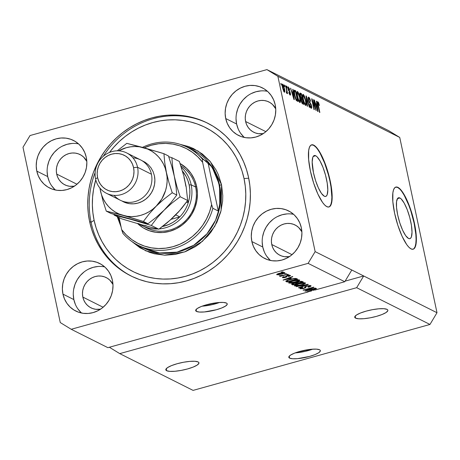 <?xml version="1.0" encoding="UTF-8"?>
<svg xmlns="http://www.w3.org/2000/svg" width="460" height="460" viewBox="0 0 460 460"><rect width="100%" height="100%" fill="white"/><g stroke="black" fill="none" stroke-linecap="round" stroke-linejoin="round"><path stroke-width="0.69" d="M399.901 197.978A21.223 5.554 -105.6 0 1 410.176 219.109A21.223 5.554 -105.6 0 1 409.889 238.659A21.223 5.554 -105.6 0 1 408.503 238.452L405.68 235.658L402.632 230.213L399.826 222.939L397.681 214.946L396.531 207.454L396.549 201.595L397.733 198.271L398.711 197.731L399.901 197.978L401.252 199.007L404.248 203.205L407.232 209.691L409.756 217.476L411.435 225.371L412.01 232.173L411.401 236.854L410.671 238.159L409.693 238.7L408.503 238.452A21.223 5.554 -105.6 0 1 398.228 217.321A21.223 5.554 -105.6 0 1 398.509 197.771A21.223 5.554 -105.6 0 1 399.901 197.978L397.428 198.668L399.901 197.978M315.692 155.75A21.223 5.554 -105.6 0 1 325.967 176.881A21.223 5.554 -105.6 0 1 325.68 196.431A21.223 5.554 -105.6 0 1 324.294 196.219L321.471 193.43L318.423 187.985L315.612 180.711L313.473 172.718L312.179 162.023L312.794 157.343L313.524 156.038L314.502 155.503L315.692 155.75L317.043 156.78L320.034 160.977L323.023 167.463L325.548 175.243L327.221 183.137L327.802 189.945L327.186 194.626L326.456 195.931L325.479 196.472L324.294 196.219A21.223 5.554 -105.6 0 1 314.013 175.087A21.223 5.554 -105.6 0 1 314.301 155.543A21.223 5.554 -105.6 0 1 315.692 155.75L313.22 156.44L315.692 155.75M328.785 207.006A32.252 8.441 74.4 0 0 328.998 177.06A32.252 8.441 74.4 0 0 313.455 145.233L313.754 145.147A32.252 8.441 -105.6 0 1 329.372 177.267A32.252 8.441 -105.6 0 1 328.934 206.971A32.252 8.441 -105.6 0 1 326.83 206.655L324.772 205.097L322.541 202.411L317.906 194.137L313.639 183.08L310.385 170.936L308.637 159.545L308.666 150.644L309.35 147.574L310.46 145.59L311.949 144.773L313.754 145.147L315.813 146.711L320.361 153.094L324.898 162.949L328.733 174.777L330.199 180.872L331.947 192.263L331.919 201.158L331.229 204.234L330.119 206.218L328.635 207.034L326.83 206.655A32.252 8.441 -105.6 0 1 311.207 174.541A32.252 8.441 -105.6 0 1 311.644 144.831A32.252 8.441 -105.6 0 1 313.754 145.147L313.455 145.233A32.252 8.441 74.4 0 0 311.495 144.883L313.455 145.233L315.514 146.792M412.994 249.239A32.252 8.441 74.4 0 0 413.212 219.293A32.252 8.441 74.4 0 0 397.664 187.461L397.963 187.381A32.252 8.441 -105.6 0 1 413.58 219.495A32.252 8.441 -105.6 0 1 413.149 249.199A32.252 8.441 -105.6 0 1 411.039 248.883L408.98 247.325L406.749 244.645L402.115 236.365L397.848 225.308L394.594 213.164L392.846 201.773L392.874 192.872L393.559 189.802L394.668 187.818L396.158 187.001L397.963 187.381L400.022 188.939L404.57 195.322L409.107 205.177L411.154 210.956L414.408 223.1L416.156 234.491L416.127 243.392L415.437 246.462L414.334 248.446L412.844 249.262L411.039 248.883A32.252 8.441 -105.6 0 1 395.422 216.769A32.252 8.441 -105.6 0 1 395.853 187.065A32.252 8.441 -105.6 0 1 397.963 187.381L397.664 187.461A32.252 8.441 74.4 0 0 395.703 187.111L397.664 187.461L399.723 189.025M295.205 352.889A16.123 3.594 168 0 0 312.725 349.163L305.273 351.354L295.205 352.889M289.593 358.122L289.19 356.235L289.593 358.122L288.914 357.558L288.834 356.851L290.478 355.143L294.268 353.251L299.632 351.463L311.684 349.243L316.537 349.14L319.579 349.778A16.123 3.594 -12 0 1 320.355 350.595A16.123 3.594 -12 0 1 307.458 356.977A16.123 3.594 -12 0 1 289.593 358.122A16.123 3.594 -12 0 1 288.811 357.299A16.123 3.594 -12 0 1 301.708 350.922A16.123 3.594 -12 0 1 319.579 349.778L320.258 350.342L320.332 351.043L318.688 352.757L314.899 354.648L309.54 356.431L297.488 358.656L292.629 358.754L289.593 358.122M202.078 306.188A16.123 3.594 168 0 0 219.598 302.461L212.146 304.652L202.078 306.188M196.466 311.42L196.064 309.534L196.466 311.42L195.787 310.856L195.713 310.149L197.351 308.441L201.141 306.55L206.505 304.761L218.558 302.542L223.416 302.438L226.452 303.077A16.123 3.594 -12 0 1 227.228 303.893A16.123 3.594 -12 0 1 214.337 310.276A16.123 3.594 -12 0 1 196.466 311.42A16.123 3.594 -12 0 1 195.684 310.598A16.123 3.594 -12 0 1 208.581 304.221A16.123 3.594 -12 0 1 226.452 303.077L227.131 303.64L227.205 304.342L225.561 306.055L221.772 307.947L216.413 309.729L204.361 311.955L199.502 312.053L196.466 311.42M166.646 370.708L166.221 368.724L166.646 370.708L165.933 370.11L165.853 369.374L167.578 367.58L171.557 365.591L177.186 363.716L183.609 362.238L189.842 361.382L194.942 361.278L198.128 361.945A16.934 3.772 -12 0 1 198.95 362.802A16.934 3.772 -12 0 1 185.409 369.501A16.934 3.772 -12 0 1 166.646 370.708A16.934 3.772 -12 0 1 165.824 369.846A16.934 3.772 -12 0 1 179.365 363.147A16.934 3.772 -12 0 1 198.128 361.945L198.841 362.537L198.921 363.273L197.196 365.073L193.217 367.057L187.588 368.931L181.165 370.409L174.932 371.266L169.832 371.369L166.646 370.708M355.557 318.13L355.137 316.152L355.557 318.13L354.844 317.538L354.769 316.802L356.494 315.002L360.473 313.018L366.103 311.144L372.519 309.66L378.752 308.809L383.853 308.706L387.044 309.367A16.934 3.772 -12 0 1 387.86 310.23A16.934 3.772 -12 0 1 374.319 316.928A16.934 3.772 -12 0 1 355.557 318.13A16.934 3.772 -12 0 1 354.74 317.268A16.934 3.772 -12 0 1 368.282 310.569A16.934 3.772 -12 0 1 387.044 309.367L387.757 309.959L387.837 310.701L386.112 312.495L382.133 314.485L376.504 316.359L370.081 317.837L363.848 318.694L358.748 318.797L355.557 318.13M104.702 266.909A26.605 24.984 -63.4 0 0 73.847 299.586L62.951 294.124A26.605 24.984 116.6 0 1 72.415 267.093A26.605 24.984 116.6 0 1 99.613 263.453A26.605 24.984 116.6 0 1 112.424 280.353L113.005 285.436L112.608 290.588L111.251 295.608L108.997 300.311L105.915 304.509L102.137 308.045L97.802 310.776L93.081 312.61L88.153 313.467L83.202 313.312L78.43 312.156L74.008 310.046L70.115 307.056L66.895 303.307L64.475 298.942L62.951 294.124L62.37 289.041L62.767 283.889L64.124 278.869L66.384 274.166L69.46 269.968L73.238 266.432L77.573 263.701L82.294 261.866L87.227 261.01L92.172 261.165L96.951 262.321L101.367 264.431L105.259 267.421L108.479 271.17L110.9 275.534L112.424 280.353A26.605 24.984 116.6 0 1 102.959 307.384A26.605 24.984 116.6 0 1 75.762 311.023A26.605 24.984 116.6 0 1 62.951 294.124L73.847 299.586A26.605 24.984 -63.4 0 0 81.57 313.036M293.618 214.331A26.605 24.984 -63.4 0 0 262.763 247.014L251.861 241.546A26.605 24.984 116.6 0 1 261.332 214.521A26.605 24.984 116.6 0 1 288.529 210.881A26.605 24.984 116.6 0 1 301.34 227.78L301.915 232.863L301.518 238.01L300.167 243.035L297.907 247.733L294.831 251.936L291.053 255.467L286.718 258.204L281.997 260.032L277.064 260.889L272.119 260.739L267.34 259.584L262.924 257.473L259.026 254.483L255.812 250.734L253.391 246.364L251.861 241.546L251.286 236.469L251.683 231.317L253.034 226.291L255.294 221.593L258.376 217.396L262.154 213.86L266.484 211.123L271.21 209.294L276.138 208.437L281.089 208.587L285.861 209.743L290.283 211.853L294.176 214.843L297.396 218.592L299.811 222.962L301.34 227.78A26.605 24.984 116.6 0 1 291.876 254.805A26.605 24.984 116.6 0 1 264.673 258.445A26.605 24.984 116.6 0 1 251.861 241.546L262.763 247.014A26.605 24.984 -63.4 0 0 270.486 260.464M267.473 91.321A26.605 24.984 -63.4 0 0 236.612 124.004L225.716 118.536A26.605 24.984 116.6 0 1 235.181 91.511A26.605 24.984 116.6 0 1 262.384 87.871A26.605 24.984 116.6 0 1 275.195 104.765L275.77 109.848L275.373 115L274.022 120.025L271.762 124.723L268.686 128.921L264.902 132.457L260.573 135.194L255.846 137.023L250.918 137.879L245.968 137.73L241.195 136.574L236.773 134.458L232.881 131.474L229.661 127.725L227.246 123.355L225.716 118.536L225.141 113.453L225.538 108.307L226.889 103.281L229.149 98.578L232.225 94.38L236.003 90.85L240.338 88.113L245.065 86.279L249.993 85.428L254.938 85.577L259.716 86.733L264.132 88.843L268.03 91.833L271.245 95.582L273.665 99.952L275.195 104.765A26.605 24.984 116.6 0 1 265.725 131.796A26.605 24.984 116.6 0 1 238.527 135.435A26.605 24.984 116.6 0 1 225.716 118.536L236.612 124.004A26.605 24.984 -63.4 0 0 244.335 137.448M78.556 143.894A26.605 24.984 -63.4 0 0 47.702 176.577L36.8 171.114A26.605 24.984 116.6 0 1 46.27 144.083A26.605 24.984 116.6 0 1 73.468 140.444A26.605 24.984 116.6 0 1 86.279 157.343L86.859 162.426L86.463 167.578L85.106 172.598L82.846 177.301L79.77 181.499L75.992 185.035L71.656 187.766L66.936 189.6L62.002 190.452L57.057 190.302L52.279 189.146L47.863 187.036L43.97 184.046L40.75 180.297L38.329 175.927L36.8 171.114L36.225 166.031L36.622 160.879L37.973 155.854L40.233 151.156L43.315 146.958L47.093 143.422L51.428 140.685L56.149 138.857L61.076 138L66.027 138.155L70.8 139.305L75.221 141.421L79.114 144.405L82.334 148.16L84.755 152.524L86.279 157.343A26.605 24.984 116.6 0 1 76.814 184.368A26.605 24.984 116.6 0 1 49.617 188.008A26.605 24.984 116.6 0 1 36.8 171.114L47.702 176.577A26.605 24.984 -63.4 0 0 55.424 190.026M89.608 221.559L91.091 222.306L89.608 221.559L88.291 213.469L87.757 205.235L88.004 196.949L89.027 188.692L90.827 180.533L93.374 172.558L96.657 164.841L100.631 157.458L105.271 150.477L110.521 143.968L116.334 138L122.659 132.618L129.427 127.88L136.58 123.832L144.043 120.508L151.748 117.95L159.62 116.173L167.584 115.201L175.565 115.04L183.477 115.69L191.256 117.15L198.818 119.399L206.091 122.417L213.014 126.184L219.506 130.651L225.521 135.78L230.989 141.525L235.859 147.827L240.085 154.629L243.627 161.857L246.456 169.447L248.538 177.33A85.462 80.258 116.6 0 1 218.126 264.149A85.462 80.258 116.6 0 1 130.761 275.839A85.462 80.258 116.6 0 1 89.608 221.559A85.462 80.258 116.6 0 1 120.014 134.74A85.462 80.258 116.6 0 1 207.38 123.05A85.462 80.258 116.6 0 1 248.538 177.33L249.849 185.426L250.389 193.654L250.142 201.94L249.113 210.203L247.319 218.356L244.766 226.331L241.488 234.048L237.509 241.431L232.875 248.411L227.619 254.92L221.806 260.895L215.487 266.277L208.713 271.009L201.566 275.063L194.097 278.38L186.392 280.939L178.52 282.716L170.556 283.688L162.581 283.849L154.663 283.199L146.889 281.744L139.328 279.49L132.049 276.471L125.131 272.711L118.634 268.237L112.625 263.108L107.157 257.364L102.287 251.062L98.06 244.266L94.513 237.032L91.689 229.442L89.608 221.559M56.695 174.076L76.969 184.242L56.695 174.076A16.934 15.899 116.6 0 1 62.721 156.871A16.934 15.899 116.6 0 1 80.028 154.56A16.934 15.899 116.6 0 1 86.819 161.402L83.622 157.078L81.144 155.175L78.332 153.835L75.29 153.099L72.145 153.002L69.006 153.548L66.004 154.709L63.244 156.452L60.841 158.7L58.88 161.374L57.442 164.364L56.58 167.561L56.327 170.838L56.695 174.076A16.934 15.899 116.6 0 0 64.849 184.828A16.934 15.899 116.6 0 0 74.399 186.173L69.586 186.283L66.545 185.552L63.733 184.207L61.255 182.304L59.208 179.917L57.667 177.14L56.695 174.076M245.611 121.498L265.88 131.663L245.611 121.498A16.934 15.899 116.6 0 1 251.631 104.299A16.934 15.899 116.6 0 1 268.945 101.982A16.934 15.899 116.6 0 1 275.736 108.83L272.538 104.506L270.06 102.603L267.248 101.257L264.207 100.527L261.056 100.429L257.922 100.97L254.915 102.137L252.16 103.879L249.751 106.128L247.796 108.801L246.359 111.791L245.496 114.988L245.243 118.266L245.611 121.498A16.934 15.899 116.6 0 0 253.765 132.25A16.934 15.899 116.6 0 0 263.31 133.601L258.497 133.71L255.461 132.974L252.649 131.635L250.171 129.731L248.124 127.345L246.583 124.562L245.611 121.498M271.756 244.507L292.031 254.679L271.756 244.507A16.934 15.899 116.6 0 1 277.782 227.309A16.934 15.899 116.6 0 1 295.09 224.992A16.934 15.899 116.6 0 1 301.881 231.84L298.684 227.516L296.205 225.613L293.394 224.273L290.352 223.537L287.207 223.439L284.067 223.986L281.06 225.147L278.306 226.889L275.902 229.137L273.941 231.811L272.504 234.801L271.642 237.998L271.388 241.276L271.756 244.507A16.934 15.899 116.6 0 0 279.91 255.265A16.934 15.899 116.6 0 0 289.461 256.611L284.648 256.72L281.606 255.984L278.794 254.644L276.316 252.741L274.269 250.355L272.728 247.578L271.756 244.507M82.84 297.085L103.115 307.251L82.84 297.085A16.934 15.899 116.6 0 1 88.866 279.887A16.934 15.899 116.6 0 1 106.174 277.57A16.934 15.899 116.6 0 1 112.965 284.418L109.767 280.088L107.289 278.191L104.477 276.845L101.441 276.109L98.29 276.011L95.157 276.558L92.149 277.725L89.389 279.461L86.986 281.715L85.025 284.383L83.588 287.379L82.725 290.57L82.478 293.848L82.84 297.085A16.934 15.899 116.6 0 0 90.994 307.838A16.934 15.899 116.6 0 0 100.544 309.183L95.732 309.298L92.696 308.562L89.878 307.217L87.4 305.313L85.353 302.927L83.818 300.15L82.84 297.085M356.655 287.695L119.761 353.625L193.073 390.39L429.968 324.461L356.655 287.695L429.968 324.461L437 312.731L363.688 275.965L356.655 287.695L119.761 353.625L109.365 347.248L119.761 353.625L193.073 390.39L429.968 324.461L437 312.731L399.74 137.442L277.886 76.331L315.146 251.626L437 312.731L399.74 137.442L388.786 130.72L266.926 69.609L388.786 130.72L399.74 137.442L277.886 76.331L266.926 69.609L277.886 76.331L315.146 251.626L308.108 263.356L71.214 329.279L107.87 347.662L308.39 291.858L306.814 291.933L316.198 288.454L316.572 288.644L313.743 289.668L314.64 290.116L344.764 281.733L308.108 263.356L344.764 281.733L351.796 270.008L315.146 251.626L308.108 263.356L71.214 329.279L60.26 322.558L23 147.269L30.032 135.539L266.926 69.609L30.032 135.539L23 147.269L60.26 322.558L71.214 329.279L107.87 347.662L308.39 291.858L306.814 291.933L316.198 288.454L316.572 288.644L313.685 289.386L314.64 290.116L344.764 281.733L351.796 270.008L363.688 275.965L356.655 287.695M307.079 290.398L315.796 288.253L305.302 291.174L304.917 290.979L311.817 287.92L303.456 290.248L313.588 287.143L313.973 287.339L307.079 290.398L313.973 287.339L313.588 287.143L303.094 290.064L311.817 287.92L304.917 290.979L305.302 291.174L315.433 288.069L307.079 290.398L307.01 290.053L307.079 290.398M301.363 288.351L302.714 287.431L302.22 287.293C300.276 287.868 299.586 288.339 300.15 288.696L300.046 288.219L300.15 288.696L304.031 288.403L307.044 285.884L309.597 285.993L309.488 285.487L309.597 285.993L307.976 287.092L308.47 287.236C310.649 286.597 311.449 286.074 310.856 285.666L306.705 285.97L310.27 285.51L311.035 285.798L310.724 286.361L308.47 287.236L307.976 287.092L309.517 286.476L309.597 285.993L306.877 286.206L305.969 286.689L305.733 287.713L303.117 288.627L300.386 288.782L299.931 288.437L300.225 288.081L302.22 287.293L302.714 287.431L301.398 287.948L301.363 288.351L303.974 288.132L304.79 287.724L304.917 286.712L306.705 285.97L304.733 286.936L304.647 287.862L303.698 288.213L301.363 288.351L301.099 287.655M296.326 286.672L308.286 284.487L298.827 287.925L298.454 287.741L306.889 284.746L296.326 286.672L306.889 284.746L298.454 287.741L298.827 287.925L308.286 284.487L307.912 284.297L296.326 286.672M305.325 282.894L305.193 283.578L303.261 284.481L297.436 285.93L294.429 285.804L294.572 285.298L295.952 284.562L301.679 282.986L305.325 282.894L302.703 282.831L298.58 283.705C295.504 284.539 294.158 285.269 294.555 285.89C296.073 286.218 298.373 285.936 301.455 285.045L304.704 283.866L304.462 282.727L304.704 283.866L305.325 282.894L305.532 283.101M299.563 280.008L299.431 280.686L297.896 281.439L291.674 283.038L288.667 282.917L289.035 282.244L290.582 281.52L295.912 280.094L299.563 280.008L296.936 279.939L292.813 280.813C289.737 281.646 288.397 282.377 288.794 283.003C290.312 283.325 292.612 283.044 295.688 282.152L298.937 280.979L298.695 279.835L298.937 280.979L299.563 280.008L299.77 280.209M291.22 278.375L283.084 280.031L292.468 276.552L292.842 276.742L290.013 277.765L291.22 278.375L290.013 277.765L292.842 276.742L292.468 276.552L283.084 280.031L291.22 278.375M281.244 272.096L283.101 271.86L281.244 272.096M279.703 273.188L283.302 272.452L284.849 272.688L283.049 273.734L278.168 274.856L276.696 274.442L279.703 273.188C277.478 273.786 276.506 274.309 276.793 274.752L281.715 274.137C283.987 273.539 284.981 273.01 284.7 272.556L279.703 273.188M284.573 273.763L286.436 273.527L284.573 273.763M283.555 275.172L287.874 274.252L280.243 276.374L279.881 276.195L281.1 275.856L279.433 276.052L279.387 275.736L283.555 275.172L279.387 275.736L281.1 275.856L279.881 276.195L280.243 276.374L287.874 274.252L283.555 275.172M287.051 275.005L288.909 274.769L287.051 275.005M283.624 277.328L284.406 276.765L283.906 276.621L282.549 277.639L282.469 277.253L282.549 277.639L285.528 277.432L285.459 277.121L285.528 277.432L286.983 276.339L286.862 275.764L286.983 276.339L286.994 275.724L287.063 276.052L287.621 275.563L289.323 275.724L289.236 275.298L289.323 275.724L288.351 276.402L288.845 276.546L290.438 275.431L287.379 275.62L289.616 275.287L290.605 275.575L288.845 276.546L288.351 276.402L289.323 275.724L287.316 275.931L286.655 277L284.573 277.656L282.727 277.708L282.526 277.202L283.906 276.621L284.406 276.765L283.624 277.328L285.194 277.242L285.683 276.264L287.126 275.689L285.01 277.294L283.624 277.328L283.429 276.776M289.955 279.433L295.245 278.409L297.603 279.128L287.109 282.049L285.769 281.227L287.207 280.318L289.955 279.433L285.769 281.227L287.109 282.049L297.603 279.128L296.579 278.616C295.211 278.265 293.003 278.536 289.955 279.433M298.166 281.813L301.547 281.29L303.364 282.02L292.87 284.941L291.64 284.303L291.767 283.877L298.166 281.813L296.073 282.773L293.486 283.188C291.789 283.705 291.226 284.108 291.795 284.401L292.87 284.941L303.364 282.02L302.3 281.486L298.166 281.813M315.324 108.261L313.507 99.693L313.864 99.872L316.152 110.636L312.484 101.131L314.306 109.71L313.95 109.532L311.661 98.768L312.047 98.957L315.324 108.261L312.047 98.957L311.661 98.768L313.95 109.532L314.306 109.71L312.484 101.131L316.152 110.636L313.864 99.872L313.507 99.693L315.324 108.261L315.031 108.341L315.324 108.261M311.167 108.261C311.771 108.497 311.897 107.686 311.546 105.817L311.242 105.903L311.546 105.817L309.983 102.39L309.379 102.557L309.983 102.39L308.689 99.923L308.384 100.004L308.993 98.428L310.69 101.401L308.758 97.186C308.108 96.91 307.964 97.773 308.332 99.774L308.125 98.032L308.47 97.123L309.264 97.641L310.074 99.251L310.69 101.401L309.166 98.549L308.643 98.509L308.614 99.527L309.12 101.229L311.247 104.673L311.753 107.255L311.518 108.278L310.718 107.858L310.028 106.565L309.419 104.512L310.948 107.025L311.293 106.605L311.115 105.317L309.103 102.08L308.332 99.774L309.413 102.614L310.839 104.46L311.184 105.61L310.891 106.996L309.419 104.512L311.454 108.307M307.176 106.133L305.98 95.921L306.354 96.105L309.678 107.387L309.31 107.203L306.458 97.278L307.55 106.323L307.176 106.133L307.55 106.323L306.458 97.278L309.31 107.203L309.678 107.387L306.354 96.105L305.98 95.921L307.176 106.133M303.232 94.415L302.559 95.548L303.031 99.234C303.669 102.356 304.52 104.426 305.578 105.455C306.412 105.363 306.469 103.707 305.75 100.481L305.446 100.567L305.75 100.481L304.612 96.617L303.232 94.415L302.743 94.553L303.387 94.513L304.267 95.812L305.946 101.47L306.084 105.277L305.411 105.346L304.445 103.856L302.749 97.733L302.577 95.237L302.95 94.369M297.465 91.523L296.798 92.655L297.263 96.347C297.902 99.463 298.753 101.534 299.811 102.563C300.65 102.471 300.708 100.815 299.983 97.595L299.678 97.675L299.983 97.595L298.85 93.725L297.465 91.523L296.976 91.661L297.626 91.626L298.5 92.92L300.179 98.578L300.322 102.384L299.65 102.459L298.678 100.964L296.982 94.84L296.815 92.345L297.189 91.477M284.516 86.526L284.188 84.991L284.55 85.169L284.878 86.71L284.516 86.526L284.878 86.71L284.55 85.169L284.188 84.991L284.516 86.526M284.372 92.201C284.976 92.138 285.01 90.948 284.481 88.63L284.176 88.717L284.481 88.63L282.653 84.094C282.049 84.168 282.02 85.387 282.561 87.745L282.285 84.226L282.768 84.168L283.435 85.186L284.556 88.987L284.792 91.931L284.372 92.201L283.734 91.402L282.561 87.745L284.573 92.236M317.952 101.798C317.44 101.861 317.429 102.931 317.935 105.001L319.487 112.309L319.844 112.487L318.274 105.098L317.969 105.179L318.274 105.098L318.015 103.678L317.693 103.77L318.205 103.046L319.412 105.524L318.653 102.827L317.63 101.884L318.475 102.43L319.412 105.524L318.395 103.253L318.096 103.04L317.998 103.373L319.844 112.487L319.487 112.309L317.693 103.782L317.762 101.763M293.112 92.339L292.733 89.274L293.106 89.464L294.285 99.67L290.542 88.176L291.899 91.73L293.112 92.339L291.899 91.73L290.542 88.176L293.934 99.492L294.285 99.67L293.106 89.464L292.733 89.274L293.112 92.339L291.893 92.678L293.112 92.339M290.082 95.065L290.409 93.23L290.099 93.317L290.409 93.23L289.012 90.39L288.466 90.54L289.012 90.39L288.236 89.884L288.581 89.786L288.351 89.033L288.046 89.119L288.558 88.055L289.737 89.895L288.345 86.951L288.029 89.044L288.184 86.9L289.449 88.872L289.737 89.895L288.661 88.124L288.293 88.182L288.322 88.901L289.955 91.781L290.547 94.122L290.461 94.99L289.926 94.955L288.845 92.655L289.116 92.454L289.834 93.938L290.082 93.207L288.029 89.044L290.082 93.207L289.834 93.938L288.788 92.414L290.323 95.105M286.948 87.745L286.62 86.21L286.983 86.388L287.31 87.929L286.948 87.745L287.31 87.929L286.983 86.388L286.62 86.21L286.948 87.745M286.856 93.443L286.983 92.27L286.385 92.437L286.983 92.27L287.609 93.696L285.947 85.87L285.585 85.692L286.448 89.746L285.585 85.692L285.947 85.87L287.609 93.696L286.983 92.27L286.925 93.449L286.425 92.857L286.321 91.804L286.637 92.08L286.758 91.689L286.448 89.746L286.724 91.316L286.597 92.069L286.321 91.804L286.425 92.857L286.919 93.455M281.186 84.859L280.859 83.317L281.543 85.037L280.859 83.317L281.186 84.859M294.653 90.235C293.802 90.206 293.75 91.799 294.486 95.013L294.049 90.442L294.498 90.177L295.671 90.746L297.959 101.51L296.389 100.544L295.28 98.078L294.486 95.013L296.389 100.544L297.959 101.51L295.671 90.746L294.066 90.401L294.653 90.235L294.291 90.171M300.368 93.104C299.702 92.788 299.575 93.662 299.995 95.737L299.909 93.087L301.438 93.639L303.726 104.403L302.26 103.557L301.426 101.821L301.03 98.618L299.995 95.737L301.03 98.618L301.122 100.682L302.651 103.862L303.726 104.403L301.438 93.639L299.811 93.259L300.368 93.104L300.012 93.029M316.842 104.236L316.463 101.177L316.836 101.361L318.021 111.573L314.272 100.073L315.635 103.632L316.842 104.236L315.635 103.632L314.272 100.073L317.664 111.395L318.021 111.573L316.836 101.361L316.463 101.177L316.842 104.236L315.623 104.575L316.842 104.236M318.653 102.827L317.596 103.12L318.653 102.827M318.055 103.086L317.607 103.212M317.601 103.178L318.205 103.046M292.767 89.556L293.106 89.464L292.767 89.556M290.622 88.446L290.915 88.36L290.622 88.446M293.261 93.535L293.647 98.526L292.025 93.121L293.261 93.535L292.284 93.046L293.871 98.463L293.261 93.535M287.88 88.176L288.558 88.055M288.817 92.54L289.116 92.454L288.817 92.54M289.328 94.081L289.834 93.938L289.328 94.081M289.363 94.156L289.834 93.938M286.678 86.474L286.983 86.388L286.678 86.474M280.916 83.582L281.215 83.501L280.916 83.582M284.125 88.458L284.148 91.086L283.647 91.229L284.148 91.086L282.906 87.848L282.601 87.929L282.906 87.848L282.883 85.209L284.125 88.458L283.423 86.037L282.745 85.209L282.722 86.894L283.601 90.263L284.372 90.93L284.125 88.458M283.665 91.264L284.148 91.086M282.181 85.359L282.883 85.209M284.245 85.255L284.55 85.169L284.245 85.255M293.963 91.063L295.671 90.746L294.176 91.166L294.256 91.551L293.963 91.063M295.579 91.827L297.332 100.073L296.263 100.372L297.332 100.073L296.027 99.964L296.723 99.768L295.774 99.423L296.188 99.308L294.848 95.209L294.549 95.295L294.848 95.209L294.429 92.65L294.084 92.748L294.964 91.517L295.579 91.827L294.705 91.442L294.434 91.73L294.848 95.209L295.975 98.94L297.332 100.073L295.579 91.827M293.974 91.632L294.964 91.517M298.85 93.725L298.5 93.823L298.85 93.725M296.999 93.334L296.642 92.667M299.621 97.393C300.202 99.906 300.179 101.212 299.541 101.303L298.931 101.476L299.541 101.303L298.298 99.067L297.994 99.153L298.298 99.067L297.631 96.56L297.332 96.64L297.631 96.56C297.079 94.133 297.114 92.874 297.735 92.782L299.621 97.393L298.54 93.897L297.856 92.862L297.355 92.931L297.482 95.818L298.597 99.866L299.397 101.206L299.931 101.16L299.621 97.393M298.977 101.556L299.541 101.303M296.798 92.954L297.735 92.782M299.747 93.961L301.438 93.639L299.937 94.058L300.006 94.392L299.747 93.961M300.961 98.883L301.087 99.452L300.961 98.883M301.444 99.354L301.8 101.867L303.1 102.965L302.416 99.751L303.1 102.965L302.042 103.258L303.1 102.965L301.829 102.856L302.507 102.666L301.444 100.682L301.145 100.769L301.444 99.354L300.949 99.492L302.416 99.751L301.777 99.429M300.311 94.317L300.719 97.169L302.145 98.492L301.346 94.714L302.145 98.492L300.972 98.82L302.145 98.492L300.851 98.331L301.484 98.158L300.351 95.91L300.046 95.996L300.351 95.91L300.311 94.317L299.782 94.467L301.346 94.714L300.627 94.357M304.612 96.617L304.267 96.709L304.612 96.617M304.756 104.443L305.52 104.23L304.698 104.368L305.308 104.196L304.066 101.959L303.761 102.045L304.066 101.959L303.399 99.452L303.094 99.532L303.399 99.452C302.847 97.025 302.881 95.766 303.502 95.674L305.382 100.286C305.969 102.798 305.94 104.098 305.308 104.196L305.808 103.431L305.463 100.665L304.572 97.411L303.502 95.674M302.559 95.824L303.295 95.64L303.013 97.025L303.462 99.762L304.359 102.758L305.308 104.196M302.766 96.226L302.404 95.559M306.015 96.198L306.354 96.105L306.015 96.198M306.153 97.365L306.458 97.278L306.153 97.365M306.343 98.992L306.665 98.9L306.343 98.992M308.758 97.186L308.441 97.129M308.142 98.561L308.993 98.428M309.448 104.638L309.752 104.552L309.448 104.638M310.293 107.163L310.891 106.996L310.293 107.163M310.339 107.249L310.891 106.996M313.565 99.958L313.864 99.872L313.565 99.958M312.179 101.217L312.484 101.131L312.179 101.217M311.719 99.049L312.047 98.957L311.719 99.049M316.497 101.459L316.836 101.361L316.497 101.459M314.353 100.343L314.646 100.263L314.353 100.343M316.992 105.438L317.377 110.423L315.755 105.024L316.992 105.438L316.02 104.949L317.607 110.36L316.992 105.438M276.724 274.413L276.793 274.752L276.724 274.413M277.897 274.453L281.353 273.959L277.863 274.436L280.082 273.085L283.601 272.855L283.515 272.441L283.688 272.941L281.353 273.959L283.688 272.952M289.323 275.724L289.317 275.293M283.371 279.921L283.435 280.209L283.371 279.921M289.88 278.656L284.297 279.582L288.845 277.897L289.88 278.656L289.65 277.598L289.88 278.656L288.903 278.168L284.349 279.812L289.88 278.656M286.965 280.462L287.109 282.049L286.965 280.462M285.993 280.928L286.131 281.56L285.993 280.928M285.769 281.227L286.131 281.56M287.368 281.221L287.971 281.526L296.016 279.289L287.971 281.526L286.977 280.416L287.086 280.916L290.243 279.352L292.951 278.714L295.395 278.978L295.274 278.409L296.016 279.289L295.832 278.426L296.016 279.289L294.848 278.817L293.215 278.933L288.276 280.249L287.132 280.847L287.368 281.221L287.086 280.916M288.69 282.526L288.794 283.003L288.69 282.526M290.018 282.658L293.819 282.365L298.195 280.882L298.229 279.835L298.339 280.347L293.089 280.738L290.921 281.738L290.852 281.422L290.018 282.658L290.921 281.738L293.146 281.002L298.339 280.347C298.626 280.813 297.626 281.353 295.349 281.968L289.875 282.515M298.339 280.347L298.344 279.829M292.56 283.486L292.87 284.941L292.56 283.486M291.697 283.935L291.795 284.401L291.697 283.935M293.146 284.125L293.739 284.418L296.872 283.544L296.119 282.681L296.234 283.228L295.717 282.785L295.78 283.078L293.963 283.067L292.853 283.906L293.146 284.125L294.015 283.325L295.78 283.078L296.872 283.544L296.619 282.354L296.872 283.544L293.739 284.418L292.75 283.423M297.436 282.871L298.097 283.205L301.777 282.181L298.097 283.205L297.189 282.658L297.436 282.871L298.483 281.733L300.581 281.681L300.506 281.336L301.777 282.181L301.593 281.296L301.777 282.181L299.909 281.704L297.195 282.676L297.085 282.158M294.457 285.418L294.555 285.89L294.457 285.418M304.1 283.239L303.991 282.722L304.1 283.239L298.85 283.63L296.688 284.631L296.619 284.314L295.636 285.378L298.908 283.895L304.1 283.239C304.388 283.705 303.393 284.24 301.11 284.861L295.78 285.551L295.498 284.757M298.764 287.632L298.827 287.925L298.764 287.632M309.597 285.993L309.609 285.482M304.733 286.936L304.647 287.862M305.227 290.841L305.302 291.174L305.227 290.841M311.592 290.967L308.033 291.479L312.576 289.8L313.415 290.461L313.225 289.558L313.415 290.461L312.633 290.07L308.079 291.715L311.592 290.967M283.601 272.855L280.611 273.223L277.811 274.355L277.702 273.844M295.78 285.551L298.017 285.562L302.461 284.447L304.198 283.561L304.106 282.722M313.312 289.99L314.002 289.794L313.312 289.99M345.126 281.135L363.688 275.965L345.126 281.135M71.978 143.468L67.045 144.319L62.324 146.153M57.989 148.885L54.211 152.421L51.135 156.618L48.875 161.322L47.518 166.342M47.121 171.494L47.702 176.577L49.226 181.395M51.646 185.759L54.866 189.514M260.889 90.89L255.961 91.747L251.235 93.575M246.905 96.312L243.127 99.849L240.045 104.046L237.785 108.744L236.434 113.769M236.037 118.921L236.612 124.004L238.142 128.817M240.563 133.187L243.777 136.936M287.034 213.9L282.106 214.757L277.386 216.591M273.05 219.322L269.272 222.858L266.196 227.056L263.936 231.759L262.579 236.779M262.183 241.931L262.763 247.014L264.287 251.833M266.708 256.197L269.928 259.946M98.124 266.478L93.19 267.335L88.469 269.163M84.134 271.9L80.356 275.431L77.28 279.634L75.02 284.332L73.669 289.357M73.272 294.503L73.847 299.586L75.377 304.405M77.792 308.775L81.012 312.524M414.029 248.526L415.138 246.543L415.828 243.472L416.07 239.43L415.857 234.571L414.109 223.186L410.855 211.036L408.808 205.263L404.271 195.408L401.954 191.705M329.82 206.298L330.93 204.315L331.62 201.244L331.861 197.202L330.981 186.858L329.9 180.952L328.434 174.857L324.599 163.03L320.062 153.174L317.745 149.477M144.543 226.722A35.477 33.315 -63.4 0 0 181.97 223.899A35.477 33.315 -63.4 0 0 195.615 187.036L196.621 186.369A37.087 34.828 116.6 0 1 179.4 226.987A37.087 34.828 116.6 0 1 137.735 223.686M137.638 223.594L143.066 227.763L149.23 230.707L155.882 232.311L162.782 232.524L169.654 231.334L176.237 228.781L182.281 224.969L187.548 220.041L191.837 214.187L194.988 207.638L196.874 200.635L197.426 193.453L196.621 186.369A37.087 34.828 116.6 0 0 180.084 163.518L186.633 168.343L191.118 173.57L194.494 179.653L196.621 186.369L195.615 187.036A35.477 33.315 -63.4 0 0 180.832 165.784A35.477 33.315 116.6 0 1 195.615 187.036A35.477 33.315 116.6 0 1 182.994 223.071A35.477 33.315 116.6 0 1 146.728 227.924L142.272 225.693A35.477 33.315 116.6 0 1 139.708 224.25A35.477 33.315 -63.4 0 0 157.924 228.999A35.477 33.315 116.6 0 1 142.272 225.693M143.997 248.204L159.528 252.954L177.031 252.143L193.712 245.289L206.965 233.829L215.562 220.259L219.788 206.856L219.552 185.012A1.61 0.356 168 0 0 221.547 184.839L221.087 210.611L214.745 226.36L202.452 241.333L184.673 251.919L164.41 255.173L145.814 250.861L131.715 241.408L140.053 247.825L149.431 252.304L154.422 253.793L164.783 255.185L175.312 254.437L185.598 251.574L195.253 246.704L199.72 243.576L207.736 236.078L211.203 231.782L216.896 222.295L220.742 211.933L222.611 201.095L222.772 195.621L221.547 184.839L218.31 174.622L215.97 169.849L209.961 161.195L202.377 154.014L193.522 148.58L188.715 146.585L180.36 144.405L197.944 150.978L210.41 161.724L221.547 184.839A1.61 0.356 -12 0 1 219.552 185.012A54.826 51.486 -63.4 0 0 193.154 150.19L212.054 167.02L219.552 185.012L219.058 184.759L219.552 185.012A54.826 51.486 -63.4 0 1 200.048 240.706A54.826 51.486 -63.4 0 1 143.997 248.204L138.057 245.226A54.826 51.486 116.6 0 1 122.883 233.335A54.826 51.486 -63.4 0 0 173.742 248.498A54.826 51.486 -63.4 0 0 212.842 208.299A54.826 51.486 116.6 0 1 138.057 245.226M121.084 226.97L117.202 216.602L121.084 226.97M91.091 222.306L94.104 220.311A80.626 75.716 116.6 0 1 95.766 179.785L93.558 189.302L92.592 197.093L92.356 204.907L92.862 212.669L94.104 220.311L91.091 222.306A85.462 80.258 116.6 0 1 95.139 172.563A85.462 80.258 -63.4 0 0 91.091 222.306A85.462 80.258 -63.4 0 0 131.508 276.207A85.462 80.258 116.6 0 1 91.091 222.306M208.127 123.429A85.462 80.258 -63.4 0 0 103.31 156.273A85.462 80.258 116.6 0 1 208.127 123.429M244.036 178.583L248.71 178.187L244.036 178.583L245.278 186.219L245.784 193.982L245.554 201.796L244.582 209.593L242.891 217.287L240.482 224.814L237.389 232.093L233.634 239.056L229.264 245.64L224.308 251.781L218.822 257.416L212.859 262.493L206.471 266.961L199.726 270.779L192.683 273.913L185.414 276.328L177.986 278.001L170.476 278.921L162.949 279.07L155.48 278.461L148.143 277.087L141.013 274.959L134.148 272.113L127.615 268.559L121.492 264.345L115.816 259.503L110.659 254.087L106.064 248.141L102.08 241.73L98.733 234.905L96.071 227.746L94.104 220.311A80.626 75.716 116.6 0 0 185.414 276.328A80.626 75.716 116.6 0 0 244.036 178.583A80.626 75.716 116.6 0 0 186.812 121.112A80.626 75.716 116.6 0 0 109.468 152.455L113.833 147.114L119.318 141.479L125.287 136.401L131.669 131.928L138.42 128.11L145.458 124.976L152.731 122.561L160.155 120.888L167.67 119.968L175.197 119.818L182.66 120.434L189.997 121.808L197.133 123.93L203.998 126.782L210.525 130.329L216.654 134.544L222.324 139.386L227.481 144.802L232.076 150.748L236.066 157.165L239.407 163.984L242.075 171.149L244.036 178.583M202.383 159.097L207.834 161.828A54.826 51.486 116.6 0 1 219.058 184.759A54.826 51.486 116.6 0 1 218.287 211.031L212.842 208.299L211.611 204.591L202.624 162.311L197.886 156.912L192.424 152.306L186.352 148.586L179.78 145.826L172.856 144.089L165.709 143.399L158.493 143.784L151.352 145.228L144.17 147.815A53.21 49.973 116.6 0 1 202.624 162.311L202.383 159.097A54.826 51.486 -63.4 0 0 142.508 147.349A54.826 51.486 116.6 0 1 187.208 147.206A54.826 51.486 116.6 0 1 202.383 159.097L207.834 161.828L218.287 211.031L219.644 204.493L220.231 197.863L220.035 191.256L219.058 184.759L217.315 178.48L214.843 172.506L211.663 166.928L207.834 161.828L218.287 211.031L212.842 208.299L211.611 204.591A53.21 49.973 116.6 0 1 172.92 246.709A53.21 49.973 116.6 0 1 121.653 229.626L126.385 235.025L131.847 239.631L137.925 243.351L144.492 246.111L151.42 247.848L158.562 248.532L165.778 248.153L172.92 246.709L179.848 244.237L186.409 240.781L192.481 236.423L197.938 231.236L202.664 225.337L206.569 218.839L209.57 211.876L211.611 204.591L202.624 162.311L202.383 159.097M118.088 217.051L120.261 223.083A54.826 51.486 116.6 0 1 118.093 217.051M119.082 217.545L121.653 229.626L122.883 233.335L121.653 229.626L119.082 217.545M191.159 184.799A35.477 33.315 -63.4 0 0 181.315 167.285A35.477 33.315 116.6 0 1 191.159 184.799L195.615 187.036L191.159 184.799A35.477 33.315 116.6 0 1 159.263 228.913A35.477 33.315 -63.4 0 0 191.159 184.799L189.163 184.972L191.159 184.799M182.482 171.103A33.862 31.797 116.6 0 1 189.163 184.972L187.95 180.694L186.185 176.657L182.482 171.103M187.674 200.364L188.203 202.854L189.319 198.427L189.853 193.919L189.802 189.405L189.163 184.972A33.862 31.797 116.6 0 1 188.203 202.854A33.862 31.797 116.6 0 1 179.78 216.896L171.172 219.293L179.78 216.896A33.862 31.797 116.6 0 1 162.443 226.533L168.728 224.543L172.707 222.508L176.416 219.943L179.78 216.896A33.862 31.797 -63.4 0 0 188.203 202.854L186.582 202.038L188.203 202.854L187.674 200.364M126.005 202.101L126.178 202.917L126.005 202.101M175.766 214.883L179.78 216.896L175.766 214.883M132.917 157.814A22.574 21.2 116.6 0 1 151.426 174.225A22.574 21.2 -63.4 0 0 140.553 159.89L126.684 152.933A22.574 21.2 116.6 0 1 137.557 167.273A22.574 21.2 -63.4 0 0 111.987 151.587A22.574 21.2 -63.4 0 0 95.576 178.957L97.583 177.623A19.349 18.17 116.6 0 1 111.653 154.163A19.349 18.17 116.6 0 1 133.567 167.612L137.557 167.273L151.426 174.225L137.557 167.273A22.574 21.2 116.6 0 1 129.524 190.204A22.574 21.2 116.6 0 1 106.444 193.292A22.574 21.2 116.6 0 1 95.576 178.957A22.574 21.2 116.6 0 1 103.603 156.02A22.574 21.2 116.6 0 1 126.684 152.933M142.008 160.695L145.015 162.208L148.315 164.743L151.047 167.923L153.099 171.632L154.399 175.72A22.574 21.2 116.6 0 1 145.958 198.984A22.574 21.2 116.6 0 1 122.412 201.273M185.869 186.311L184.011 176.663L179.377 161.443L171.85 157.671L168.728 156.705L171.85 157.671L179.377 161.443L184.011 176.663L186.168 186.817L187.68 200.502L178.612 211.87L171.097 219.362L158.844 229.218L141.962 224.882L121.71 218.862L114.183 215.09L121.71 218.862L141.962 224.882L146.251 225.768M113.936 214.366L114.183 215.09L131.065 219.42L151.323 225.44L158.844 229.218L151.323 225.44L157.078 217.896L164.053 210.243L171.925 203.101L180.153 196.73L187.68 200.502L180.153 196.73L176.927 186.656L174.317 176.352L172.649 166.537L171.85 157.671L172.649 166.537L175.984 186.168L176.784 195.04L171.028 202.584L164.053 210.243L171.925 203.101L180.153 196.73L176.927 186.656L174.317 176.352L175.984 186.168L176.784 195.04L172.23 192.757L168.998 182.66L165.169 168.044L163.403 163.938L161.126 160.132L158.378 156.693L155.198 153.686L151.645 151.15L147.781 149.132L143.669 147.671L139.386 146.792L134.998 146.51L130.582 146.82L126.218 147.729L118.668 150.834A35.477 33.315 116.6 0 1 143.669 147.671A35.477 33.315 116.6 0 1 166.393 172.379A35.477 33.315 116.6 0 1 156.124 206.264L161.816 198.99L165.565 190.526L166.629 186.024L167.13 181.447L167.049 176.876L164.726 162.564L163.927 153.697L143.669 147.671L126.787 143.342L117.26 150.811L126.787 143.342L158.827 152.122L163.927 153.697L168.481 155.98L171.712 166.077L174.317 176.352L171.712 166.077L168.481 155.98L163.927 153.697L164.726 162.564L166.393 172.379L168.998 182.66L172.23 192.757L176.784 195.04L171.028 202.584L164.053 210.243L156.181 217.379L147.947 223.75L131.065 219.42L151.323 225.44L157.078 217.896L164.053 210.243L156.181 217.379L147.947 223.75L115.926 214.975L110.814 213.4L106.26 211.117L127.426 216.327L131.813 216.614L136.229 216.298L140.599 215.389L144.843 213.9L148.89 211.859L152.674 209.3L163.996 199.128L172.23 192.757L163.996 199.128L156.124 206.264A35.477 33.315 116.6 0 1 123.142 215.447A35.477 33.315 116.6 0 1 100.424 190.739L101.643 195.074L103.408 199.18L105.685 202.986L108.433 206.425L111.613 209.438L115.167 211.974L119.031 213.986L143.393 221.467L149.149 213.923L156.124 206.264L149.149 213.923L143.393 221.467L147.947 223.75L143.393 221.467L123.142 215.447L106.26 211.117L110.814 213.4L131.065 219.42L114.183 215.09L113.936 214.366M183.994 177.485L186.168 186.817L187.68 200.502L181.924 208.052L174.949 215.705L167.078 222.841L158.844 229.218L141.962 224.882L137.856 223.428M171.494 218.742L178.014 212.25M99.969 188.129L100.424 190.739A35.477 33.315 116.6 0 1 99.969 188.129M154.399 175.72L154.888 180.032L154.548 184.402L153.398 188.663L151.484 192.654L148.873 196.213L145.665 199.214L141.99 201.532L137.983 203.084L133.797 203.814L129.599 203.682L125.551 202.705L121.796 200.911M99.872 188.013L103.028 201.026L106.26 211.117L103.028 201.026L99.872 188.013M106.444 193.292L120.313 200.249A22.574 21.2 -63.4 0 0 143.393 197.162A22.574 21.2 -63.4 0 0 151.426 174.225A22.574 21.2 116.6 0 1 139.972 199.531A22.574 21.2 116.6 0 1 114.08 195.373M97.583 177.623L98.693 181.125L100.452 184.305L102.793 187.03L105.622 189.204L108.836 190.739L112.309 191.578L115.909 191.693L119.496 191.067L122.929 189.738L126.08 187.749L128.829 185.179L131.071 182.125L132.71 178.704L133.699 175.053L133.987 171.304L133.567 167.612L132.457 164.105L130.697 160.931L128.351 158.2L125.522 156.032L122.308 154.491L118.835 153.651L115.236 153.542L111.653 154.163L108.215 155.497L105.064 157.487L102.315 160.057L100.079 163.11L98.434 166.531L97.451 170.183L97.163 173.926L97.583 177.623L95.576 178.957A22.574 21.2 -63.4 0 0 121.141 194.643A22.574 21.2 -63.4 0 0 137.557 167.273L133.567 167.612A19.349 18.17 116.6 0 1 119.496 191.067A19.349 18.17 116.6 0 1 97.583 177.623M328.635 207.058L328.934 206.971M412.85 249.285L413.149 249.199M301.478 99.343L300.949 99.492M300.363 94.294L299.782 94.455M283.688 272.935L283.578 272.435M287.075 280.974L286.959 280.422M289.875 282.509L289.737 281.871M304.819 287.477L304.721 286.994M395.554 187.145L395.853 187.065M311.345 144.917L311.644 144.831M187.208 147.206L193.154 150.19"/></g></svg>
